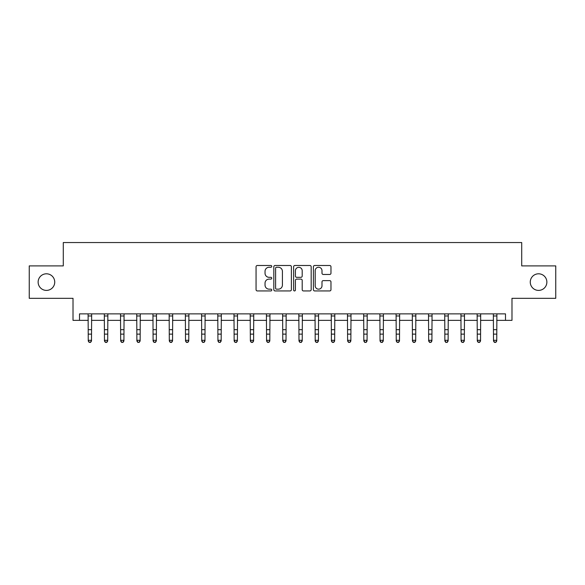 <?xml version="1.0" encoding="UTF-8"?>
<svg xmlns="http://www.w3.org/2000/svg" width="585" height="585" viewBox="0 0 585 585"><rect width="100%" height="100%" fill="white"/><g stroke="black" fill="none" stroke-linecap="round" stroke-linejoin="round"><path stroke-width="0.88" d="M271.754 266.372A0.892 0.892 0 0 0 270.862 265.488L257.334 265.488A1.272 1.272 0 0 0 256.062 266.76L256.062 289.67A1.272 1.272 0 0 0 257.334 290.942L270.862 290.942A0.892 0.892 0 0 0 271.754 290.05A0.892 0.892 0 0 0 270.862 289.158L269.107 289.158A4.073 4.073 0 0 1 265.034 285.085L265.034 283.177A4.073 4.073 0 0 1 269.107 279.103L270.862 279.103A0.892 0.892 0 0 0 271.754 278.211A0.892 0.892 0 0 0 270.862 277.319L269.107 277.319A4.073 4.073 0 0 1 265.034 273.246L265.034 271.338A4.073 4.073 0 0 1 269.107 267.265L270.862 267.265A0.892 0.892 0 0 0 271.754 266.372M530.266 282.102A8.3 8.3 0 0 0 538.566 290.401A8.3 8.3 0 0 0 546.865 282.102A8.3 8.3 0 0 0 538.566 273.802A8.3 8.3 0 0 0 530.266 282.102M38.135 282.102A8.3 8.3 0 0 0 46.434 290.401A8.3 8.3 0 0 0 54.734 282.102A8.3 8.3 0 0 0 46.434 273.802A8.3 8.3 0 0 0 38.135 282.102M329.699 274.46A1.272 1.272 0 0 0 330.971 273.188L330.971 266.76A1.272 1.272 0 0 0 329.699 265.488L314.679 265.488A1.272 1.272 0 0 0 313.406 266.76L313.406 289.67A1.272 1.272 0 0 0 314.679 290.942L329.699 290.942A1.272 1.272 0 0 0 330.971 289.67L330.971 281.904A1.272 1.272 0 0 0 329.699 280.632L323.271 280.632A1.272 1.272 0 0 0 321.999 281.904L321.999 285.758A3.408 3.408 0 0 1 318.591 289.158A3.408 3.408 0 0 1 315.191 285.758L315.191 270.672A3.408 3.408 0 0 1 318.591 267.265A3.408 3.408 0 0 1 321.999 270.672L321.999 273.188A1.272 1.272 0 0 0 323.271 274.46L329.699 274.46M79.501 320.361L79.501 313.874L505.498 313.874L505.498 320.361L511.985 320.361L511.985 298.313L555.75 298.313L555.75 265.897L521.71 265.897L521.71 242.548L63.29 242.548L63.29 265.897L29.25 265.897L29.25 298.313L73.015 298.313L73.015 320.361L88.255 320.361M291.389 266.76A1.272 1.272 0 0 0 290.116 265.488L275.096 265.488A1.272 1.272 0 0 0 273.824 266.76L273.824 289.67A1.272 1.272 0 0 0 275.096 290.942L290.116 290.942A1.272 1.272 0 0 0 291.389 289.67L291.389 266.76M294.884 265.488L309.904 265.488A1.272 1.272 0 0 1 311.176 266.76L311.176 289.67A1.272 1.272 0 0 1 309.904 290.942L303.476 290.942A1.272 1.272 0 0 1 302.204 289.67L302.204 280.376A1.272 1.272 0 0 0 300.931 279.103L296.668 279.103A1.272 1.272 0 0 0 295.396 280.376L295.396 290.05A0.892 0.892 0 0 1 294.504 290.942A0.892 0.892 0 0 1 293.611 290.05L293.611 266.76A1.272 1.272 0 0 1 294.884 265.488M91.494 320.361L104.466 320.361M107.706 320.361L120.671 320.361M123.918 320.361L136.883 320.361M140.129 320.361L153.095 320.361M156.334 320.361L169.306 320.361M172.546 320.361L185.511 320.361M188.758 320.361L201.723 320.361M204.969 320.361L217.934 320.361M221.174 320.361L234.146 320.361M237.386 320.361L250.351 320.361M253.597 320.361L266.563 320.361M269.809 320.361L282.774 320.361M286.014 320.361L298.986 320.361M302.226 320.361L315.191 320.361M318.437 320.361L331.402 320.361M334.649 320.361L347.614 320.361M350.854 320.361L363.826 320.361M367.066 320.361L380.031 320.361M383.277 320.361L396.242 320.361M399.489 320.361L412.454 320.361M415.694 320.361L428.666 320.361M431.905 320.361L444.871 320.361M448.117 320.361L461.082 320.361M464.329 320.361L477.294 320.361M480.534 320.361L493.506 320.361M496.745 320.361L505.498 320.361M276.493 267.265A0.892 0.892 0 0 0 275.601 268.157L275.601 288.266A0.892 0.892 0 0 0 276.493 289.158L278.336 289.158A4.073 4.073 0 0 0 282.409 285.085L282.409 271.338A4.073 4.073 0 0 0 278.336 267.265L276.493 267.265M302.204 270.738A3.408 3.408 0 0 0 298.803 267.33A3.408 3.408 0 0 0 295.396 270.738L295.396 276.047A1.272 1.272 0 0 0 296.668 277.319L300.931 277.319A1.272 1.272 0 0 0 302.204 276.047L302.204 270.738M91.648 313.874L91.494 341.018L90.521 342.452L89.227 342.159L90.521 342.452M88.101 313.874L88.255 340.302L91.494 340.302L90.521 342.159M89.227 342.452L88.255 341.018L88.255 340.302L89.227 342.159M107.859 313.874L107.706 341.018L106.733 342.452L105.439 342.159L106.733 342.452M104.313 313.874L104.466 340.302L107.706 340.302L106.733 342.159M105.439 342.452L104.466 341.018L104.466 340.302L105.439 342.159M124.071 313.874L123.918 341.018L122.945 342.452L121.643 342.159L122.945 342.452M120.517 313.874L120.671 340.302L123.918 340.302L122.945 342.159M121.643 342.452L120.671 341.018L120.671 340.302L121.643 342.159M140.283 313.874L140.129 341.018L139.157 342.452L137.855 342.159L139.157 342.452M136.729 313.874L136.883 340.302L140.129 340.302L139.157 342.159M137.855 342.452L136.883 341.018L136.883 340.302L137.855 342.159M156.487 313.874L156.334 341.018L155.361 342.452L154.067 342.159L155.361 342.452M152.941 313.874L153.095 340.302L156.334 340.302L155.361 342.159M154.067 342.452L153.095 341.018L153.095 340.302L154.067 342.159M172.699 313.874L172.546 341.018L171.573 342.452L170.279 342.159L171.573 342.452M169.153 313.874L169.306 340.302L172.546 340.302L171.573 342.159M170.279 342.452L169.306 341.018L169.306 340.302L170.279 342.159M188.911 313.874L188.758 341.018L187.785 342.452L186.483 342.159L187.785 342.452M185.357 313.874L185.511 340.302L188.758 340.302L187.785 342.159M186.483 342.452L185.511 341.018L185.511 340.302L186.483 342.159M205.123 313.874L204.969 341.018L203.997 342.452L202.695 342.159L203.997 342.452M201.569 313.874L201.723 340.302L204.969 340.302L203.997 342.159M202.695 342.452L201.723 341.018L201.723 340.302L202.695 342.159M221.327 313.874L221.174 341.018L220.201 342.452L218.907 342.159L220.201 342.452M217.781 313.874L217.934 340.302L221.174 340.302L220.201 342.159M218.907 342.452L217.934 341.018L217.934 340.302L218.907 342.159M237.539 313.874L237.386 341.018L236.413 342.452L235.119 342.159L236.413 342.452M233.993 313.874L234.146 340.302L237.386 340.302L236.413 342.159M235.119 342.452L234.146 341.018L234.146 340.302L235.119 342.159M253.751 313.874L253.597 341.018L252.625 342.452L251.323 342.159L252.625 342.452M250.197 313.874L250.351 340.302L253.597 340.302L252.625 342.159M251.323 342.452L250.351 341.018L250.351 340.302L251.323 342.159M269.963 313.874L269.809 341.018L268.837 342.452L267.535 342.159L268.837 342.452M266.409 313.874L266.563 340.302L269.809 340.302L268.837 342.159M267.535 342.452L266.563 341.018L266.563 340.302L267.535 342.159M286.167 313.874L286.014 341.018L285.041 342.452L283.747 342.159L285.041 342.452M282.621 313.874L282.774 340.302L286.014 340.302L285.041 342.159M283.747 342.452L282.774 341.018L282.774 340.302L283.747 342.159M302.379 313.874L302.226 341.018L301.253 342.452L299.959 342.159L301.253 342.452M298.833 313.874L298.986 340.302L302.226 340.302L301.253 342.159M299.959 342.452L298.986 341.018L298.986 340.302L299.959 342.159M318.591 313.874L318.437 341.018L317.465 342.452L316.163 342.159L317.465 342.452M315.037 313.874L315.191 340.302L318.437 340.302L317.465 342.159M316.163 342.452L315.191 341.018L315.191 340.302L316.163 342.159M334.803 313.874L334.649 341.018L333.677 342.452L332.375 342.159L333.677 342.452M331.249 313.874L331.402 340.302L334.649 340.302L333.677 342.159M332.375 342.452L331.402 341.018L331.402 340.302L332.375 342.159M351.007 313.874L350.854 341.018L349.881 342.452L348.587 342.159L349.881 342.452M347.461 313.874L347.614 340.302L350.854 340.302L349.881 342.159M348.587 342.452L347.614 341.018L347.614 340.302L348.587 342.159M367.219 313.874L367.066 341.018L366.093 342.452L364.799 342.159L366.093 342.452M363.673 313.874L363.826 340.302L367.066 340.302L366.093 342.159M364.799 342.452L363.826 341.018L363.826 340.302L364.799 342.159M383.431 313.874L383.277 341.018L382.305 342.452L381.003 342.159L382.305 342.452M379.877 313.874L380.031 340.302L383.277 340.302L382.305 342.159M381.003 342.452L380.031 341.018L380.031 340.302L381.003 342.159M399.643 313.874L399.489 341.018L398.517 342.452L397.215 342.159L398.517 342.452M396.089 313.874L396.242 340.302L399.489 340.302L398.517 342.159M397.215 342.452L396.242 341.018L396.242 340.302L397.215 342.159M415.847 313.874L415.694 341.018L414.721 342.452L413.427 342.159L414.721 342.452M412.301 313.874L412.454 340.302L415.694 340.302L414.721 342.159M413.427 342.452L412.454 341.018L412.454 340.302L413.427 342.159M432.059 313.874L431.905 341.018L430.933 342.452L429.639 342.159L430.933 342.452M428.512 313.874L428.666 340.302L431.905 340.302L430.933 342.159M429.639 342.452L428.666 341.018L428.666 340.302L429.639 342.159M448.271 313.874L448.117 341.018L447.145 342.452L445.843 342.159L447.145 342.452M444.717 313.874L444.871 340.302L448.117 340.302L447.145 342.159M445.843 342.452L444.871 341.018L444.871 340.302L445.843 342.159M464.483 313.874L464.329 341.018L463.357 342.452L462.055 342.159L463.357 342.452M460.929 313.874L461.082 340.302L464.329 340.302L463.357 342.159M462.055 342.452L461.082 341.018L461.082 340.302L462.055 342.159M480.687 313.874L480.534 341.018L479.561 342.452L478.267 342.159L479.561 342.452M477.141 313.874L477.294 340.302L480.534 340.302L479.561 342.159M478.267 342.452L477.294 341.018L477.294 340.302L478.267 342.159M496.899 313.874L496.745 341.018L495.773 342.452L494.479 342.159L495.773 342.452M493.352 313.874L493.506 340.302L496.745 340.302L495.773 342.159M494.479 342.452L493.506 341.018L493.506 340.302L494.479 342.159M91.494 329.669L88.255 329.669M91.494 334.123L88.255 334.123M91.494 315.98L88.255 315.98M107.706 329.669L104.466 329.669M107.706 334.123L104.466 334.123M107.706 315.98L104.466 315.98M123.918 329.669L120.671 329.669M123.918 334.123L120.671 334.123M123.918 315.98L120.671 315.98M140.129 329.669L136.883 329.669M140.129 334.123L136.883 334.123M140.129 315.98L136.883 315.98M156.334 329.669L153.095 329.669M156.334 334.123L153.095 334.123M156.334 315.98L153.095 315.98M172.546 329.669L169.306 329.669M172.546 334.123L169.306 334.123M172.546 315.98L169.306 315.98M188.758 329.669L185.511 329.669M188.758 334.123L185.511 334.123M188.758 315.98L185.511 315.98M204.969 329.669L201.723 329.669M204.969 334.123L201.723 334.123M204.969 315.98L201.723 315.98M221.174 329.669L217.934 329.669M221.174 334.123L217.934 334.123M221.174 315.98L217.934 315.98M237.386 329.669L234.146 329.669M237.386 334.123L234.146 334.123M237.386 315.98L234.146 315.98M253.597 329.669L250.351 329.669M253.597 334.123L250.351 334.123M253.597 315.98L250.351 315.98M269.809 329.669L266.563 329.669M269.809 334.123L266.563 334.123M269.809 315.98L266.563 315.98M286.014 329.669L282.774 329.669M286.014 334.123L282.774 334.123M286.014 315.98L282.774 315.98M302.226 329.669L298.986 329.669M302.226 334.123L298.986 334.123M302.226 315.98L298.986 315.98M318.437 329.669L315.191 329.669M318.437 334.123L315.191 334.123M318.437 315.98L315.191 315.98M334.649 329.669L331.402 329.669M334.649 334.123L331.402 334.123M334.649 315.98L331.402 315.98M350.854 329.669L347.614 329.669M350.854 334.123L347.614 334.123M350.854 315.98L347.614 315.98M367.066 329.669L363.826 329.669M367.066 334.123L363.826 334.123M367.066 315.98L363.826 315.98M383.277 329.669L380.031 329.669M383.277 334.123L380.031 334.123M383.277 315.98L380.031 315.98M399.489 329.669L396.242 329.669M399.489 334.123L396.242 334.123M399.489 315.98L396.242 315.98M415.694 329.669L412.454 329.669M415.694 334.123L412.454 334.123M415.694 315.98L412.454 315.98M431.905 329.669L428.666 329.669M431.905 334.123L428.666 334.123M431.905 315.98L428.666 315.98M448.117 329.669L444.871 329.669M448.117 334.123L444.871 334.123M448.117 315.98L444.871 315.98M464.329 329.669L461.082 329.669M464.329 334.123L461.082 334.123M464.329 315.98L461.082 315.98M480.534 329.669L477.294 329.669M480.534 334.123L477.294 334.123M480.534 315.98L477.294 315.98M496.745 329.669L493.506 329.669M496.745 334.123L493.506 334.123M496.745 315.98L493.506 315.98"/></g></svg>
